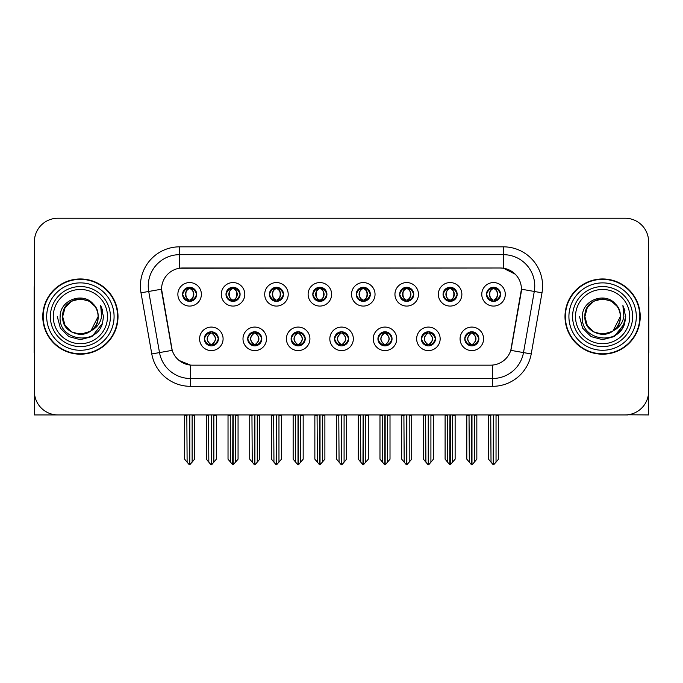 <?xml version="1.0" encoding="UTF-8"?>
<svg xmlns="http://www.w3.org/2000/svg" width="683" height="683" viewBox="0 0 683 683"><rect width="100%" height="100%" fill="white"/><g stroke="black" fill="none" stroke-linecap="round" stroke-linejoin="round"><path stroke-width="1.02" d="M182.574 294.322A7.052 7.052 0 0 0 189.626 301.374A7.052 7.052 0 0 0 196.678 294.322A7.052 7.052 0 0 0 189.626 287.27A7.052 7.052 0 0 0 182.574 294.322L182.643 294.322C184.103 298.266 185.93 300.161 188.132 300.016L187.654 301.092M177.87 294.322A11.756 11.756 0 0 0 189.626 306.078A11.756 11.756 0 0 0 201.383 294.322A11.756 11.756 0 0 0 189.626 282.566A11.756 11.756 0 0 0 177.87 294.322M291.112 338.836A7.052 7.052 0 0 0 298.164 345.888A7.052 7.052 0 0 0 305.216 338.836A7.052 7.052 0 0 0 298.164 331.784A7.052 7.052 0 0 0 291.112 338.836L291.18 338.836C292.512 342.635 294.347 344.531 296.67 344.531L297.506 344.531C292.845 340.732 292.845 336.932 297.506 333.133L296.67 333.133C294.39 333.091 292.555 334.986 291.18 338.836M286.408 338.836A11.756 11.756 0 0 0 298.164 350.592A11.756 11.756 0 0 0 309.92 338.836A11.756 11.756 0 0 0 298.164 327.08A11.756 11.756 0 0 0 286.408 338.836M247.698 338.836A7.052 7.052 0 0 0 254.75 345.888A7.052 7.052 0 0 0 261.802 338.836A7.052 7.052 0 0 0 254.75 331.784A7.052 7.052 0 0 0 247.698 338.836L247.758 338.836C249.099 342.635 250.934 344.531 253.256 344.531L254.093 344.531C249.432 340.732 249.432 336.932 254.093 333.133L253.256 333.133C250.968 333.091 249.141 334.986 247.758 338.836M242.994 338.836A11.756 11.756 0 0 0 254.75 350.592A11.756 11.756 0 0 0 266.507 338.836A11.756 11.756 0 0 0 254.75 327.08A11.756 11.756 0 0 0 242.994 338.836M421.351 338.836A7.052 7.052 0 0 0 428.412 345.888A7.052 7.052 0 0 0 435.464 338.836A7.052 7.052 0 0 0 428.412 331.784A7.052 7.052 0 0 0 421.351 338.836L421.42 338.836C422.76 342.635 424.587 344.531 426.918 344.531L427.754 344.531C423.084 340.732 423.084 336.932 427.754 333.133L426.918 333.133C424.63 333.091 422.794 334.986 421.42 338.836M416.656 338.836A11.756 11.756 0 0 0 428.412 350.592A11.756 11.756 0 0 0 440.159 338.836A11.756 11.756 0 0 0 428.412 327.08A11.756 11.756 0 0 0 416.656 338.836M356.236 294.322A7.052 7.052 0 0 0 363.288 301.374A7.052 7.052 0 0 0 370.34 294.322A7.052 7.052 0 0 0 363.288 287.27A7.052 7.052 0 0 0 356.236 294.322L356.295 294.322C357.755 298.266 359.591 300.161 361.794 300.016L361.316 301.092M351.532 294.322A11.756 11.756 0 0 0 363.288 306.078A11.756 11.756 0 0 0 375.044 294.322A11.756 11.756 0 0 0 363.288 282.566A11.756 11.756 0 0 0 351.532 294.322M443.062 294.322A7.052 7.052 0 0 0 450.114 301.374A7.052 7.052 0 0 0 457.166 294.322A7.052 7.052 0 0 0 450.114 287.27A7.052 7.052 0 0 0 443.062 294.322L443.13 294.322C444.59 298.266 446.417 300.161 448.62 300.016L448.142 301.092M438.358 294.322A11.756 11.756 0 0 0 450.114 306.078A11.756 11.756 0 0 0 461.87 294.322A11.756 11.756 0 0 0 450.114 282.566A11.756 11.756 0 0 0 438.358 294.322M204.285 338.836A7.052 7.052 0 0 0 211.337 345.888A7.052 7.052 0 0 0 218.389 338.836A7.052 7.052 0 0 0 211.337 331.784A7.052 7.052 0 0 0 204.285 338.836L204.345 338.836C205.685 342.635 207.512 344.531 209.843 344.531L210.68 344.531C206.01 340.732 206.01 336.932 210.68 333.133L209.843 333.133C207.555 333.091 205.728 334.986 204.345 338.836M199.581 338.836A11.756 11.756 0 0 0 211.337 350.592A11.756 11.756 0 0 0 223.093 338.836A11.756 11.756 0 0 0 211.337 327.08A11.756 11.756 0 0 0 199.581 338.836M312.814 294.322A7.052 7.052 0 0 0 319.875 301.374A7.052 7.052 0 0 0 326.926 294.322A7.052 7.052 0 0 0 319.875 287.27A7.052 7.052 0 0 0 312.814 294.322L312.882 294.322C314.342 298.266 316.178 300.161 318.38 300.016L317.902 301.092M308.118 294.322A11.756 11.756 0 0 0 319.875 306.078A11.756 11.756 0 0 0 331.622 294.322A11.756 11.756 0 0 0 319.875 282.566A11.756 11.756 0 0 0 308.118 294.322M225.988 294.322A7.052 7.052 0 0 0 233.04 301.374A7.052 7.052 0 0 0 240.092 294.322A7.052 7.052 0 0 0 233.04 287.27A7.052 7.052 0 0 0 225.988 294.322L226.056 294.322C227.516 298.266 229.343 300.161 231.546 300.016L231.067 301.092M221.283 294.322A11.756 11.756 0 0 0 233.04 306.078A11.756 11.756 0 0 0 244.796 294.322A11.756 11.756 0 0 0 233.04 282.566A11.756 11.756 0 0 0 221.283 294.322M269.401 294.322A7.052 7.052 0 0 0 276.453 301.374A7.052 7.052 0 0 0 283.513 294.322A7.052 7.052 0 0 0 276.453 287.27A7.052 7.052 0 0 0 269.401 294.322L269.469 294.322C270.929 298.266 272.765 300.161 274.967 300.016L274.481 301.092M264.705 294.322A11.756 11.756 0 0 0 276.453 306.078A11.756 11.756 0 0 0 288.209 294.322A11.756 11.756 0 0 0 276.453 282.566A11.756 11.756 0 0 0 264.705 294.322M377.938 338.836A7.052 7.052 0 0 0 384.99 345.888A7.052 7.052 0 0 0 392.042 338.836A7.052 7.052 0 0 0 384.99 331.784A7.052 7.052 0 0 0 377.938 338.836L378.006 338.836C379.338 342.635 381.174 344.531 383.505 344.531L384.341 344.531C379.671 340.732 379.671 336.932 384.341 333.133L383.505 333.133C381.216 333.091 379.381 334.986 378.006 338.836M373.234 338.836A11.756 11.756 0 0 0 384.99 350.592A11.756 11.756 0 0 0 396.746 338.836A11.756 11.756 0 0 0 384.99 327.08A11.756 11.756 0 0 0 373.234 338.836M334.525 338.836A7.052 7.052 0 0 0 341.577 345.888A7.052 7.052 0 0 0 348.629 338.836A7.052 7.052 0 0 0 341.577 331.784A7.052 7.052 0 0 0 334.525 338.836L334.593 338.836C335.925 342.635 337.761 344.531 340.091 344.531L340.919 344.531C336.258 340.732 336.258 336.932 340.919 333.133L340.091 333.133C337.803 333.091 335.968 334.986 334.593 338.836M329.821 338.836A11.756 11.756 0 0 0 341.577 350.592A11.756 11.756 0 0 0 353.333 338.836A11.756 11.756 0 0 0 341.577 327.08A11.756 11.756 0 0 0 329.821 338.836M486.475 294.322A7.052 7.052 0 0 0 493.527 301.374A7.052 7.052 0 0 0 500.579 294.322A7.052 7.052 0 0 0 493.527 287.27A7.052 7.052 0 0 0 486.475 294.322L486.544 294.322C488.004 298.266 489.831 300.161 492.033 300.016L491.555 301.092M481.771 294.322A11.756 11.756 0 0 0 493.527 306.078A11.756 11.756 0 0 0 505.283 294.322A11.756 11.756 0 0 0 493.527 282.566A11.756 11.756 0 0 0 481.771 294.322M399.649 294.322A7.052 7.052 0 0 0 406.701 301.374A7.052 7.052 0 0 0 413.753 294.322A7.052 7.052 0 0 0 406.701 287.27A7.052 7.052 0 0 0 399.649 294.322L399.717 294.322C401.177 298.266 403.004 300.161 405.207 300.016L404.729 301.092M394.945 294.322A11.756 11.756 0 0 0 406.701 306.078A11.756 11.756 0 0 0 418.457 294.322A11.756 11.756 0 0 0 406.701 282.566A11.756 11.756 0 0 0 394.945 294.322M464.773 338.836A7.052 7.052 0 0 0 471.825 345.888A7.052 7.052 0 0 0 478.877 338.836A7.052 7.052 0 0 0 471.825 331.784A7.052 7.052 0 0 0 464.773 338.836L464.833 338.836C466.173 342.635 468 344.531 470.331 344.531L471.168 344.531C466.498 340.732 466.498 336.932 471.168 333.133L470.331 333.133C468.043 333.091 466.216 334.986 464.833 338.836M460.069 338.836A11.756 11.756 0 0 0 471.825 350.592A11.756 11.756 0 0 0 483.581 338.836A11.756 11.756 0 0 0 471.825 327.08A11.756 11.756 0 0 0 460.069 338.836M161.572 289.148A21.156 21.156 0 0 0 161.897 292.828L171.57 347.681A21.156 21.156 0 0 0 192.401 365.166L490.599 365.166A21.156 21.156 0 0 0 511.43 347.681L521.103 292.828A21.156 21.156 0 0 0 500.272 267.992L182.728 267.992A21.156 21.156 0 0 0 161.572 289.148L161.803 286.015M627.694 414.786L648.611 414.931L648.611 241.739A23.512 23.512 0 0 0 625.107 218.227L57.893 218.227A23.512 23.512 0 0 0 34.389 241.739L34.389 414.931L105.464 414.931M577.536 414.931L627.694 414.931M42.773 316.579A37.616 37.616 0 0 0 80.389 354.195A37.616 37.616 0 0 0 118.005 316.579A37.616 37.616 0 0 0 80.389 278.963A37.616 37.616 0 0 0 42.773 316.579M564.995 316.579A37.616 37.616 0 0 0 602.611 354.195A37.616 37.616 0 0 0 640.227 316.579A37.616 37.616 0 0 0 602.611 278.963A37.616 37.616 0 0 0 564.995 316.579M179.595 246.836L503.405 246.836A39.179 39.179 0 0 1 541.995 292.819L531.212 353.948A39.179 39.179 0 0 1 492.622 386.322L190.378 386.322A39.179 39.179 0 0 1 151.788 353.948L141.005 292.819A39.179 39.179 0 0 1 179.595 246.836L179.595 254.674L503.405 254.674A31.35 31.35 0 0 1 534.277 291.462L523.494 352.582A31.35 31.35 0 0 1 492.622 378.484L190.378 378.484A31.35 31.35 0 0 1 159.506 352.582L148.723 291.462A31.35 31.35 0 0 1 179.595 254.674L179.595 268.223L500.272 267.992L503.405 268.223L515.23 274.19M490.599 365.166L192.401 365.166M190.378 386.322L190.378 365.072L179.083 360.445M541.995 292.819L521.428 289.199L510.782 350.345L531.212 353.948M151.788 353.948L172.218 350.345L161.572 289.199L148.723 291.462A31.35 31.35 0 0 1 148.254 286.015M511.43 347.681L511.302 348.347M171.698 348.347L171.57 347.681M625.107 218.227L57.893 218.227M34.389 241.739L34.389 391.419A23.512 23.512 0 0 0 57.893 414.931L625.107 414.931A23.512 23.512 0 0 0 648.611 391.419L648.611 241.739M473.037 345.786L472.474 344.531L473.31 344.531C475.599 344.582 477.434 342.678 478.809 338.828C477.468 335.029 475.633 333.133 473.31 333.133L473.789 332.066M473.037 331.887L472.474 333.133L473.31 333.133M471.398 344.531L470.809 345.811L471.407 344.531C466.446 340.732 466.446 336.932 471.407 333.133L470.809 331.853L471.407 333.133C466.609 336.932 466.609 340.732 471.398 344.531M471.168 333.133L470.613 331.887M472.474 333.133C477.144 336.932 477.144 340.732 472.474 344.531L472.243 344.531C477.033 340.732 477.033 336.932 472.243 333.133L472.832 331.853M472.474 344.531L472.832 345.811M469.025 414.931L469.315 462.16L471.501 464.773L472.141 464.773L476.836 459.172L476.836 415.324L474.326 415.324L474.326 462.16M471.979 414.931L471.979 464.773M471.663 464.773L471.663 414.931M466.805 414.931L466.805 459.172L469.315 462.16M469.315 415.324L466.805 415.324M490.735 414.931L491.026 462.16L493.211 464.773L493.374 414.931M493.689 414.931L493.689 464.773L498.547 459.172L498.547 415.324L496.037 415.324L496.328 414.931M488.516 414.931L488.516 459.172L491.026 462.16M491.026 415.324L488.516 415.324M496.037 462.16L496.037 415.324M492.315 301.271L492.87 300.016L492.033 300.016M492.315 287.372L492.87 288.627L492.033 288.627C489.762 288.585 487.935 290.488 486.544 294.322M500.579 294.322L500.519 294.322C499.162 290.531 497.326 288.636 495.021 288.627L494.185 288.627C496.43 289.823 497.608 291.726 497.745 294.322C497.608 296.926 496.43 298.821 494.185 300.016L495.021 300.016L495.499 301.092M500.519 294.322C499.102 298.189 497.275 300.093 495.021 300.016M492.87 300.016L493.1 300.016C490.804 298.821 489.591 296.926 489.455 294.322C489.591 291.726 490.804 289.823 493.1 288.627L492.52 287.347L493.109 288.627C488.729 288.772 488.593 299.291 493.109 300.016L492.52 301.305L492.87 300.016C490.633 298.821 489.446 296.926 489.318 294.322C489.446 291.726 490.633 289.823 492.87 288.627M493.954 288.627L493.954 288.627C498.325 288.772 498.47 299.291 493.946 300.016L494.535 301.305L493.954 300.016C496.251 298.821 497.472 296.926 497.608 294.322C497.472 291.726 496.251 289.823 493.954 288.627L494.543 287.347L493.946 288.627M429.624 345.786L429.061 344.531L429.897 344.531C432.185 344.582 434.021 342.678 435.395 338.828C434.055 335.029 432.219 333.133 429.897 333.133L430.375 332.066M429.624 331.887L429.061 333.133L429.897 333.133M427.985 344.531L427.396 345.811L427.993 344.531C423.033 340.732 423.033 336.932 427.993 333.133L427.396 331.853L427.993 333.133C423.195 336.932 423.195 340.732 427.985 344.531M427.754 333.133L427.191 331.887M429.061 333.133C433.731 336.932 433.731 340.732 429.061 344.531L428.83 344.531C433.62 340.732 433.62 336.932 428.83 333.133L429.419 331.853M429.061 344.531L429.419 345.811M425.611 414.931L425.902 462.16L428.087 464.773L428.728 464.773L433.423 459.172L433.423 415.324L430.913 415.324L430.913 462.16M428.565 414.931L428.565 464.773M428.25 464.773L428.25 414.931M423.392 414.931L423.392 459.172L425.902 462.16M425.902 415.324L423.392 415.324M386.202 345.786L385.647 344.531L386.484 344.531C388.772 344.582 390.599 342.678 391.982 338.828C390.633 335.029 388.806 333.133 386.484 333.133L386.962 332.066M386.202 331.887L385.647 333.133L386.484 333.133M384.572 344.531L383.983 345.811L384.572 344.531C379.62 340.732 379.62 336.932 384.572 333.133L383.983 331.853L384.572 333.133C379.782 336.932 379.782 340.732 384.572 344.531M384.341 333.133L383.778 331.887M385.647 333.133C390.317 336.932 390.317 340.732 385.647 344.531L385.417 344.531C390.206 340.732 390.206 336.932 385.417 333.133L386.006 331.853M385.647 344.531L386.006 345.811M382.198 414.931L382.489 462.16L384.674 464.773L385.314 464.773L390.01 459.172L390.01 415.324L387.5 415.324L387.5 462.16M385.152 414.931L385.152 464.773M384.836 464.773L384.836 414.931M379.979 414.931L379.979 459.172L382.489 462.16M382.489 415.324L379.979 415.324M342.789 345.786L342.234 344.531L343.071 344.531C345.359 344.582 347.186 342.678 348.569 338.828C347.22 335.029 345.393 333.133 343.071 333.133L343.549 332.066M342.789 331.887L342.234 333.133L343.071 333.133M341.159 344.531L340.569 345.811L341.159 344.531C336.198 340.732 336.198 336.932 341.159 333.133L340.569 331.853L341.159 333.133C336.369 336.932 336.369 340.732 341.159 344.531M340.919 333.133L340.365 331.887M342.234 333.133C346.904 336.932 346.904 340.732 342.234 344.531L342.004 344.531C346.793 340.732 346.793 336.932 342.004 333.133L342.593 331.853M342.234 344.531L342.593 345.811M338.777 414.931L339.067 462.16L341.261 464.773L341.901 464.773L346.597 459.172L346.597 415.324L344.087 415.324L344.087 462.16M341.739 414.931L341.739 464.773M341.423 464.773L341.423 414.931M336.565 414.931L336.565 459.172L339.067 462.16M339.067 415.324L336.565 415.324M447.314 414.931L447.604 462.16L449.79 464.773L449.96 414.931M450.268 414.931L450.268 464.773L455.134 459.172L455.134 415.324L452.624 415.324L452.914 414.931M445.103 414.931L445.103 459.172L447.604 462.16M447.604 415.324L445.103 415.324M452.624 462.16L452.624 415.324M448.902 301.271L449.457 300.016L448.62 300.016M448.902 287.372L449.457 288.627L448.62 288.627C446.349 288.585 444.522 290.488 443.13 294.322M457.166 294.322L457.106 294.322C455.74 290.531 453.913 288.636 451.608 288.627L450.771 288.627C453.008 289.823 454.195 291.726 454.332 294.322C454.195 296.926 453.008 298.821 450.771 300.016L451.608 300.016L452.086 301.092M457.106 294.322C455.689 298.189 453.862 300.093 451.608 300.016M449.457 300.016L449.687 300.016C447.391 298.821 446.178 296.926 446.042 294.322C446.178 291.726 447.391 289.823 449.687 288.627L449.098 287.347L449.696 288.627C445.316 288.772 445.179 299.291 449.696 300.016L449.107 301.305L449.457 300.016C447.22 298.821 446.033 296.926 445.897 294.322C446.033 291.726 447.22 289.823 449.457 288.627M450.541 288.627L450.541 288.627C454.912 288.772 455.049 299.291 450.532 300.016L451.121 301.305L450.541 300.016C452.838 298.821 454.058 296.926 454.186 294.322C454.058 291.726 452.838 289.823 450.541 288.627L451.13 287.347L450.532 288.627M403.901 414.931L404.191 462.16L406.376 464.773L406.547 414.931M406.855 414.931L406.855 464.773L411.712 459.172L411.712 415.324L409.211 415.324L409.501 414.931M401.681 414.931L401.681 459.172L404.191 462.16M404.191 415.324L401.681 415.324M409.211 462.16L409.211 415.324M405.489 301.271L406.044 300.016L405.207 300.016M405.489 287.372L406.044 288.627L405.207 288.627C402.936 288.585 401.109 290.488 399.717 294.322M413.753 294.322L413.685 294.322C412.327 290.531 410.5 288.636 408.195 288.627L407.358 288.627C409.595 289.823 410.782 291.726 410.918 294.322C410.782 296.926 409.595 298.821 407.358 300.016L408.195 300.016L408.673 301.092M413.685 294.322C412.276 298.189 410.44 300.093 408.195 300.016M406.044 300.016L406.274 300.016C403.977 298.821 402.757 296.926 402.629 294.322C402.757 291.726 403.977 289.823 406.274 288.627L405.685 287.347L406.283 288.627C401.903 288.772 401.766 299.291 406.283 300.016L405.693 301.305L406.044 300.016C403.807 298.821 402.62 296.926 402.483 294.322C402.62 291.726 403.807 289.823 406.044 288.627M407.128 288.627L407.128 288.627C411.499 288.772 411.636 299.291 407.119 300.016L407.708 301.305L407.128 300.016C409.424 298.821 410.637 296.926 410.773 294.322C410.637 291.726 409.424 289.823 407.128 288.627L407.717 287.347L407.119 288.627M360.487 414.931L360.778 462.16L362.963 464.773L363.125 414.931M363.441 414.931L363.441 464.773L368.299 459.172L368.299 415.324L365.789 415.324L366.079 414.931M358.268 414.931L358.268 459.172L360.778 462.16M360.778 415.324L358.268 415.324M365.789 462.16L365.789 415.324M362.067 301.271L362.63 300.016L361.794 300.016M362.067 287.372L362.63 288.627L361.794 288.627C359.523 288.585 357.687 290.488 356.295 294.322M370.34 294.322L370.271 294.322C368.914 290.531 367.087 288.636 364.782 288.627L363.945 288.627C366.182 289.823 367.369 291.726 367.497 294.322C367.369 296.926 366.182 298.821 363.945 300.016L364.782 300.016L365.26 301.092M370.271 294.322C368.863 298.189 367.027 300.093 364.782 300.016M362.63 300.016L362.861 300.016C360.564 298.821 359.343 296.926 359.207 294.322C359.343 291.726 360.564 289.823 362.861 288.627L362.272 287.347L362.869 288.627C358.49 288.772 358.344 299.291 362.869 300.016L362.28 301.305L362.63 300.016C360.385 298.821 359.207 296.926 359.07 294.322C359.207 291.726 360.385 289.823 362.63 288.627M363.715 288.627L363.715 288.627C368.086 288.772 368.222 299.291 363.706 300.016L364.295 301.305L363.715 300.016C366.011 298.821 367.223 296.926 367.36 294.322C367.223 291.726 366.011 289.823 363.715 288.627L364.295 287.347L363.706 288.627M317.074 414.931L317.364 462.16L319.55 464.773L319.712 414.931M320.028 414.931L320.028 464.773L324.886 459.172L324.886 415.324L322.376 415.324L322.666 414.931M314.854 414.931L314.854 459.172L317.364 462.16M317.364 415.324L314.854 415.324M322.376 462.16L322.376 415.324M318.654 301.271L319.217 300.016L318.38 300.016M318.654 287.372L319.217 288.627L318.38 288.627C316.109 288.585 314.274 290.488 312.882 294.322M326.926 294.322L326.858 294.322C325.501 290.531 323.665 288.636 321.36 288.627L320.532 288.627C322.769 289.823 323.955 291.726 324.084 294.322C323.955 296.926 322.769 298.821 320.532 300.016L321.36 300.016L321.847 301.092M326.858 294.322C325.45 298.189 323.614 300.093 321.36 300.016M319.217 300.016L319.448 300.016C317.151 298.821 315.93 296.926 315.794 294.322C315.93 291.726 317.151 289.823 319.448 288.627C315.068 288.772 314.931 299.291 319.448 300.016L319.217 300.016C316.972 298.821 315.785 296.926 315.657 294.322C315.785 291.726 316.972 289.823 319.217 288.627L319.217 288.627M320.301 288.627L320.301 288.627C324.673 288.772 324.809 299.291 320.293 300.016L320.882 301.305L320.301 300.016C322.598 298.821 323.81 296.926 323.947 294.322C323.81 291.726 322.598 289.823 320.301 288.627L320.882 287.347L320.293 288.627M34.389 366.737L34.389 358.899M34.389 352.607A15.675 15.675 0 0 0 34.15 352.624L34.15 288.371A15.675 15.675 0 0 1 34.389 285.665M648.611 358.899L648.611 366.737M648.611 285.665A15.675 15.675 0 0 1 648.85 288.371L648.85 352.624A15.675 15.675 0 0 0 648.611 352.607M107.504 316.579A27.115 27.115 0 0 1 80.389 343.703A27.115 27.115 0 0 1 53.265 316.579A27.115 27.115 0 0 1 80.389 289.464A27.115 27.115 0 0 1 107.504 316.579M90.054 331.426L80.389 334.294L71.527 331.921L65.047 325.441L62.674 316.579C61.59 293.724 99.189 293.724 98.104 316.579C99.189 339.434 61.59 339.434 62.674 316.579C61.59 293.724 99.189 293.724 98.104 316.579L90.933 330.811A17.715 17.715 0 0 0 94.741 306.197C85.631 290.685 59.763 299.043 60.147 316.579C58.098 340.877 96.235 346.332 102.476 323.332L103.492 316.579L100.674 305.532L101.622 316.579C100.418 323.093 96.849 327.84 90.941 330.811L89.242 331.921L80.389 334.294L71.527 331.921L65.047 325.441L62.674 316.579L65.047 307.726L71.527 301.237M43.166 316.579A37.224 37.224 0 0 1 80.389 279.356A37.224 37.224 0 0 1 117.613 316.579A37.224 37.224 0 0 1 80.389 353.803A37.224 37.224 0 0 1 43.166 316.579M98.104 316.579C99.189 339.434 61.59 339.434 62.674 316.579L65.047 307.726L71.527 301.237L80.389 298.864L89.242 301.237L94.741 306.197M90.941 330.811C80.287 339.656 61.922 330.615 62.674 316.579C63.348 307.41 68.069 301.63 76.829 299.222M100.674 305.532L102.766 310.833M102.493 323.298L91.94 336.591L80.389 339.682L68.838 336.591L60.377 328.13L57.287 316.579M629.735 316.579A27.115 27.115 0 0 1 602.611 343.703A27.115 27.115 0 0 1 575.496 316.579A27.115 27.115 0 0 1 602.611 289.464A27.115 27.115 0 0 1 629.735 316.579M612.284 331.426L602.611 334.294L593.758 331.921L587.269 325.441L584.896 316.579C583.811 293.724 621.41 293.724 620.326 316.579C621.41 339.434 583.811 339.434 584.896 316.579C584.153 330.615 602.508 339.656 613.172 330.811A17.715 17.715 0 0 0 616.971 306.197C607.861 290.685 581.993 299.043 582.377 316.579C580.328 340.877 618.465 346.332 624.706 323.332L625.713 316.579L622.905 305.532L623.852 316.579C622.64 323.093 619.08 327.84 613.172 330.811L611.473 331.921L602.611 334.294L593.758 331.921L587.269 325.441L584.896 316.579L587.269 307.726L593.758 301.237M565.387 316.579A37.224 37.224 0 0 1 602.611 279.356A37.224 37.224 0 0 1 639.834 316.579A37.224 37.224 0 0 1 602.611 353.803A37.224 37.224 0 0 1 565.387 316.579M620.326 316.579C621.41 339.434 583.811 339.434 584.896 316.579C583.811 293.724 621.41 293.724 620.326 316.579L613.01 330.922M599.059 299.222C590.3 301.63 585.579 307.41 584.896 316.579L587.269 307.726L593.758 301.237L602.611 298.864L611.473 301.237L616.971 306.197M622.905 305.532L624.988 310.833L622.947 305.608M624.706 323.332L614.162 336.591L602.611 339.682L591.06 336.591L582.608 328.13L579.508 316.579L582.608 328.13L591.06 336.591L602.611 339.682L614.162 336.591L622.623 328.13L625.713 316.579M299.376 345.786L298.821 344.531L299.658 344.531C301.946 344.582 303.773 342.678 305.156 338.828C303.807 335.029 301.971 333.133 299.658 333.133L300.136 332.066M299.376 331.887L298.821 333.133L299.658 333.133M297.737 344.531L297.156 345.811L297.745 344.531C292.785 340.732 292.785 336.932 297.745 333.133L297.156 331.853L297.745 333.133C292.956 336.932 292.956 340.732 297.737 344.531M297.506 333.133L296.951 331.887M298.821 333.133L299.171 331.853L298.821 333.133C303.483 336.932 303.483 340.732 298.821 344.531L299.171 345.811L298.582 344.531C303.372 340.732 303.372 336.932 298.591 333.133C303.542 336.932 303.542 340.732 298.582 344.531L298.821 344.531M295.363 414.931L295.654 462.16L297.839 464.773L298.488 464.773L303.175 459.172L303.175 415.324L300.674 415.324L300.674 462.16M298.317 414.931L298.317 464.773M298.01 464.773L298.01 414.931M293.152 414.931L293.152 459.172L295.654 462.16M295.654 415.324L293.152 415.324M255.963 345.786L255.408 344.531L256.236 344.531C258.524 344.582 260.36 342.678 261.734 338.828C260.394 335.029 258.558 333.133 256.236 333.133L256.723 332.066M255.963 331.887L255.408 333.133L256.236 333.133M254.324 344.531L253.734 345.811L254.332 344.531C249.372 340.732 249.372 336.932 254.332 333.133L253.734 331.853L254.332 333.133C249.534 336.932 249.534 340.732 254.324 344.531M254.093 333.133L253.538 331.887M255.408 333.133L255.758 331.853L255.408 333.133C260.069 336.932 260.069 340.732 255.408 344.531L255.758 345.811L255.169 344.531C259.958 340.732 259.958 336.932 255.177 333.133C260.129 336.932 260.129 340.732 255.169 344.531L255.408 344.531M251.95 414.931L252.24 462.16L254.426 464.773L255.066 464.773L259.762 459.172L259.762 415.324L257.26 415.324L257.26 462.16M254.904 414.931L254.904 464.773M254.588 464.773L254.588 414.931M249.73 414.931L249.73 459.172L252.24 462.16M252.24 415.324L249.73 415.324M212.55 345.786L211.986 344.531L212.823 344.531C215.111 344.582 216.946 342.678 218.321 338.828C216.981 335.029 215.145 333.133 212.823 333.133L213.301 332.066M212.55 331.887L211.986 333.133L212.823 333.133M210.91 344.531L210.321 345.811L210.919 344.531C205.959 340.732 205.959 336.932 210.919 333.133L210.321 331.853L210.919 333.133C206.121 336.932 206.121 340.732 210.91 344.531M210.68 333.133L210.125 331.887M211.986 333.133L212.345 331.853L211.986 333.133C216.656 336.932 216.656 340.732 211.986 344.531L212.345 345.811L211.756 344.531C216.545 340.732 216.545 336.932 211.756 333.133C216.716 336.932 216.716 340.732 211.756 344.531L211.986 344.531M208.537 414.931L208.827 462.16L211.013 464.773L211.653 464.773L216.349 459.172L216.349 415.324L213.839 415.324L213.839 462.16M211.491 414.931L211.491 464.773M211.175 464.773L211.175 414.931M206.317 414.931L206.317 459.172L208.827 462.16M208.827 415.324L206.317 415.324M273.661 414.931L273.951 462.16L276.137 464.773L276.299 414.931M276.615 414.931L276.615 464.773L281.473 459.172L281.473 415.324L278.963 415.324L279.253 414.931M271.441 414.931L271.441 459.172L273.951 462.16M273.951 415.324L271.441 415.324M278.963 462.16L278.963 415.324M275.24 301.271L275.795 300.016L274.967 300.016M275.24 287.372L275.795 288.627L274.967 288.627C272.696 288.585 270.861 290.488 269.469 294.322M283.513 294.322L283.445 294.322C282.088 290.531 280.252 288.636 277.947 288.627L277.119 288.627C279.356 289.823 280.542 291.726 280.67 294.322C280.542 296.926 279.356 298.821 277.119 300.016L277.947 300.016L278.425 301.092M283.445 294.322C282.028 298.189 280.201 300.093 277.947 300.016M275.795 300.016L276.034 300.016C273.729 298.821 272.517 296.926 272.38 294.322C272.517 291.726 273.729 289.823 276.034 288.627C271.655 288.772 271.518 299.291 276.034 300.016L275.795 300.016C273.559 298.821 272.372 296.926 272.244 294.322C272.372 291.726 273.559 289.823 275.795 288.627L275.795 288.627M276.88 288.627L276.88 288.627C281.259 288.772 281.396 299.291 276.88 300.016L277.46 301.305L276.88 300.016C279.176 298.821 280.397 296.926 280.534 294.322C280.397 291.726 279.176 289.823 276.88 288.627L277.469 287.347L276.88 288.627M230.248 414.931L230.538 462.16L232.724 464.773L232.886 414.931M233.202 414.931L233.202 464.773L238.06 459.172L238.06 415.324L235.55 415.324L235.84 414.931M228.028 414.931L228.028 459.172L230.538 462.16M230.538 415.324L228.028 415.324M235.55 462.16L235.55 415.324M231.827 301.271L232.382 300.016L231.546 300.016M231.827 287.372L232.382 288.627L231.546 288.627C229.275 288.585 227.448 290.488 226.056 294.322M240.092 294.322L240.032 294.322C238.674 290.531 236.839 288.636 234.534 288.627L233.697 288.627C235.942 289.823 237.121 291.726 237.257 294.322C237.121 296.926 235.942 298.821 233.697 300.016L234.534 300.016L235.012 301.092M240.032 294.322C238.615 298.189 236.788 300.093 234.534 300.016M232.382 300.016L232.613 300.016C230.316 298.821 229.104 296.926 228.967 294.322C229.104 291.726 230.316 289.823 232.613 288.627C228.242 288.772 228.105 299.291 232.621 300.016L232.382 300.016C230.145 298.821 228.959 296.926 228.831 294.322C228.959 291.726 230.145 289.823 232.382 288.627L232.382 288.627M233.466 288.627L233.466 288.627C237.838 288.772 237.983 299.291 233.458 300.016L234.047 301.305L233.466 300.016C235.763 298.821 236.984 296.926 237.121 294.322C236.984 291.726 235.763 289.823 233.466 288.627L234.056 287.347L233.458 288.627M186.826 414.931L187.116 462.16L189.302 464.773L189.473 414.931M189.78 414.931L189.78 464.773L194.646 459.172L194.646 415.324L192.136 415.324L192.427 414.931M184.615 414.931L184.615 459.172L187.116 462.16M187.116 415.324L184.615 415.324M192.136 462.16L192.136 415.324M188.414 301.271L188.969 300.016L188.132 300.016M188.414 287.372L188.969 288.627L188.132 288.627C185.861 288.585 184.034 290.488 182.643 294.322M196.678 294.322L196.619 294.322C195.253 290.531 193.426 288.636 191.12 288.627L190.284 288.627C192.521 289.823 193.707 291.726 193.844 294.322C193.707 296.926 192.521 298.821 190.284 300.016L191.12 300.016L191.599 301.092M196.619 294.322C195.201 298.189 193.374 300.093 191.12 300.016M188.969 300.016L189.2 300.016C186.903 298.821 185.691 296.926 185.554 294.322C185.691 291.726 186.903 289.823 189.2 288.627C184.828 288.772 184.692 299.291 189.208 300.016L188.969 300.016C186.732 298.821 185.545 296.926 185.417 294.322C185.545 291.726 186.732 289.823 188.969 288.627L188.969 288.627M190.053 288.627L190.053 288.627C194.424 288.772 194.57 299.291 190.045 300.016L190.634 301.305L190.053 300.016C192.35 298.821 193.571 296.926 193.699 294.322C193.571 291.726 192.35 289.823 190.053 288.627L190.642 287.347L190.045 288.627M503.405 246.836L503.405 268.223M492.622 365.072L492.622 386.322M141.005 292.819L148.723 291.462M470.331 344.531L469.853 345.607M470.613 345.786L471.168 344.531M470.331 333.133L469.853 332.066M473.31 344.531L473.789 345.607M492.033 288.627L491.555 287.552M495.021 288.627L495.499 287.552M494.748 287.372L494.185 288.627M494.748 301.271L494.185 300.016M426.918 344.531L426.44 345.607M427.191 345.786L427.754 344.531M426.918 333.133L426.44 332.066M429.897 344.531L430.375 345.607M383.505 344.531L383.026 345.607M383.778 345.786L384.341 344.531M383.505 333.133L383.026 332.066M386.484 344.531L386.962 345.607M340.091 344.531L339.605 345.607M340.365 345.786L340.919 344.531M340.091 333.133L339.605 332.066M343.071 344.531L343.549 345.607M448.62 288.627L448.142 287.552M451.608 288.627L452.086 287.552M451.326 287.372L450.771 288.627M451.326 301.271L450.771 300.016M405.207 288.627L404.729 287.552M408.195 288.627L408.673 287.552M407.913 287.372L407.358 288.627M407.913 301.271L407.358 300.016M361.794 288.627L361.316 287.552M364.782 288.627L365.26 287.552M364.5 287.372L363.945 288.627M364.5 301.271L363.945 300.016M318.38 288.627L317.902 287.552M321.36 288.627L321.847 287.552M321.087 287.372L320.532 288.627M321.087 301.271L320.532 300.016M318.859 301.305L319.448 300.016L318.867 301.305M318.859 287.347L319.448 288.627L318.867 287.347M110.415 316.579A30.026 30.026 0 0 1 80.389 346.605A30.026 30.026 0 0 1 50.363 316.579A30.026 30.026 0 0 1 80.389 286.553A30.026 30.026 0 0 1 110.415 316.579M46.692 316.579A33.698 33.698 0 0 1 80.389 282.882A33.698 33.698 0 0 1 114.087 316.579A33.698 33.698 0 0 1 80.389 350.277A33.698 33.698 0 0 1 46.692 316.579M632.637 316.579A30.026 30.026 0 0 1 602.611 346.605A30.026 30.026 0 0 1 572.585 316.579A30.026 30.026 0 0 1 602.611 286.553A30.026 30.026 0 0 1 632.637 316.579M568.913 316.579A33.698 33.698 0 0 1 602.611 282.882A33.698 33.698 0 0 1 636.308 316.579A33.698 33.698 0 0 1 602.611 350.277A33.698 33.698 0 0 1 568.913 316.579M296.67 344.531L296.191 345.607M296.951 345.786L297.506 344.531M296.67 333.133L296.191 332.066M299.658 344.531L300.136 345.607M253.256 344.531L252.778 345.607M253.538 345.786L254.093 344.531M253.256 333.133L252.778 332.066M256.236 344.531L256.723 345.607M209.843 344.531L209.365 345.607M210.125 345.786L210.68 344.531M209.843 333.133L209.365 332.066M212.823 344.531L213.301 345.607M274.967 288.627L274.481 287.552M277.947 288.627L278.425 287.552M277.674 287.372L277.119 288.627M277.674 301.271L277.119 300.016M275.445 301.305L276.034 300.016L275.445 301.305M275.445 287.347L276.034 288.627L275.445 287.347M231.546 288.627L231.067 287.552M234.534 288.627L235.012 287.552M234.26 287.372L233.697 288.627M234.26 301.271L233.697 300.016M232.032 301.305L232.613 300.016L232.032 301.305M232.032 287.347L232.613 288.627L232.032 287.347M188.132 288.627L187.654 287.552M191.12 288.627L191.599 287.552M190.839 287.372L190.284 288.627M190.839 301.271L190.284 300.016M188.61 301.305L189.2 300.016L188.619 301.305M188.61 287.347L189.2 288.627L188.619 287.347M472.824 331.853L472.243 333.133C477.195 336.932 477.195 340.732 472.243 344.531L472.824 345.82M429.411 331.853L428.822 333.133C433.782 336.932 433.782 340.732 428.822 344.531L429.411 345.82M385.997 331.853L385.408 333.133C390.369 336.932 390.369 340.732 385.408 344.531L385.997 345.82M342.584 331.853L341.995 333.133C346.955 336.932 346.955 340.732 341.995 344.531L342.584 345.82"/></g></svg>
